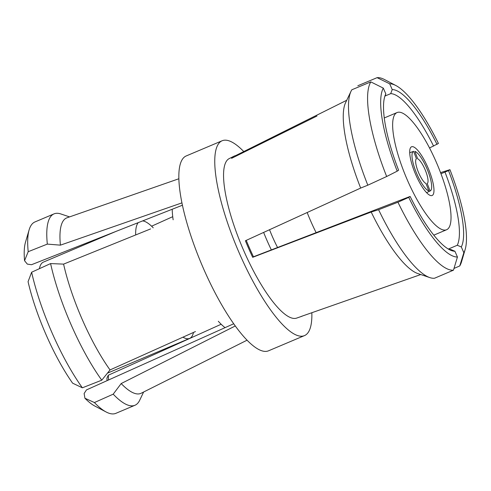 <?xml version="1.0" encoding="UTF-8"?>
<svg xmlns="http://www.w3.org/2000/svg" width="491" height="491" viewBox="0 0 491 491"><rect width="100%" height="100%" fill="white"/><g stroke="black" fill="none" stroke-linecap="round" stroke-linejoin="round"><path stroke-width="0.74" d="M143.611 392.021L139.665 400.294A103.896 27.465 -112.9 0 1 134.957 405.265A103.896 27.465 -112.9 0 1 113.2 394.169L94.413 402.546A103.896 27.465 -112.9 0 0 106.154 411.998A103.896 27.465 -112.9 0 0 115.876 413.336L134.957 405.265M247.09 340.177L141.193 393.23A95.254 25.176 -112.9 0 1 121.173 383.563L113.2 394.169M106.154 411.998L94.775 406.014A93.443 24.703 -112.9 0 1 84.925 398.238L94.413 402.546M448.461 249.121A84.114 22.236 67.1 0 0 450.904 249.532L454.912 251.257A87.232 23.059 -112.9 0 1 450.388 250.128A87.232 23.059 -112.9 0 1 410.12 196.443L253.46 256.787A83.501 22.07 -112.9 0 1 246.249 240.369M233.728 323.753L86.453 389.915L84.127 393.506L84.925 398.238M182.4 205.232L31.492 264.717L27.324 264.109L24.55 260.709A93.443 24.703 -112.9 0 1 25.495 242.186L29.129 229.849A103.896 27.465 -112.9 0 1 34.941 221.95L54.022 213.88A103.896 27.465 -112.9 0 1 60.872 213.966L69.556 216.899M31.633 272.229L50.591 263.581A103.896 27.465 -112.9 0 0 101.772 380.181L82.371 387.81A103.896 27.465 -112.9 0 1 31.633 272.229L28.067 281.687A93.443 24.703 -112.9 0 0 72.613 383.17L82.371 387.81M54.022 213.88A103.896 27.465 -112.9 0 0 47.326 244.107L28.196 251.699A103.896 27.465 -112.9 0 1 29.129 229.849M181.909 202.887L60.411 245.15A95.254 25.176 -112.9 0 1 67.003 217.789L178.834 178.767M195.443 331.56L110.039 369.938A95.254 25.176 -112.9 0 1 63.591 264.121L150.59 228.916M235.299 325.956L121.173 383.563M63.591 264.121L50.591 263.581M110.039 369.938L101.772 380.181M47.326 244.107L60.411 245.15M24.55 260.709L28.196 251.699M221.171 324.25L108.272 375.241L106.909 378.187A87.232 23.059 -112.9 0 1 107.075 380.666M385.822 93.873A87.232 23.059 -112.9 0 0 385.061 95.641A87.232 23.059 -112.9 0 0 398.606 170.211L397.207 171.156A93.443 24.703 -112.9 0 1 383.299 88.116L385.822 93.873L385.079 95.905M453.469 270.173L434.566 278.225A103.896 27.465 67.1 0 1 429.815 277.599A103.896 27.465 67.1 0 1 378.586 209.712L397.949 202.224L408.721 197.388A93.443 24.703 -112.9 0 0 457.44 257.014L453.469 270.173A103.896 27.465 -112.9 0 1 397.949 202.224M453.997 268.424L459.742 265.956A103.896 27.465 -112.9 0 0 461.558 261.709L465.192 249.373A93.443 24.703 -112.9 0 1 463.835 252.712L459.742 265.956M440.55 172.623L449.934 169.671A93.443 24.703 -112.9 0 1 465.192 249.373M378.586 209.712L371.184 212.02A95.254 25.176 67.1 0 0 417.804 273.542L429.815 277.599M346.732 100.268L235.612 155.622A86.95 22.985 67.1 0 0 234.09 156.144L229.217 158.587A86.6 22.893 67.1 0 0 243.978 251.183A86.6 22.893 67.1 0 0 296.668 318.088L301.812 316.296A86.95 22.985 67.1 0 0 302.579 315.965M371.184 212.02L252.681 257.309A86.956 22.985 -112.9 0 1 248.943 249.103A86.956 22.985 -112.9 0 1 245.414 240.75L360.67 188.065A95.254 25.176 67.1 0 1 345.566 102.711L351.022 91.271A103.896 27.465 67.1 0 0 367.82 185.187L386.663 176.508A103.896 27.465 -112.9 0 1 370.815 81.887L351.838 89.779A103.896 27.465 67.1 0 0 351.022 91.271M234.09 156.144A86.95 22.985 67.1 0 0 231.574 158.335L316.977 116.017M420.781 274.543L301.008 316.517A86.95 22.985 67.1 0 0 301.812 316.296M454.912 251.257L457.44 257.014M410.12 196.443L408.721 197.388M377.088 77.664L389.701 83.814A93.443 24.703 -112.9 0 1 395.912 85.551L384.533 79.56A103.896 27.465 -112.9 0 0 377.088 77.664L357.822 85.753M367.82 185.187L360.67 188.065M383.299 88.116L370.815 81.887M397.207 171.156L386.663 176.508M395.912 85.551A93.443 24.703 -112.9 0 1 438.42 143.446L429.527 147.981M389.701 83.814L392.223 89.571A87.232 23.059 -112.9 0 1 437.015 144.385M222.11 140.77L186.187 155.96A105.768 27.956 67.1 0 0 201.635 264.262A105.768 27.956 67.1 0 0 268.577 350.789L304.494 335.599A105.768 27.956 -112.9 0 1 237.552 249.072A105.768 27.956 -112.9 0 1 222.11 140.77A105.768 27.956 -112.9 0 1 243.763 151.553M311.846 312.724A105.768 27.956 -112.9 0 1 305.764 334.911A105.768 27.956 -112.9 0 1 304.494 335.599M449.934 169.671L448.529 170.616A87.232 23.059 -112.9 0 1 461.313 246.955L463.835 252.712M253.46 256.787L252.681 257.309M440.973 173.74L448.529 170.616M433.584 146.115A84.114 22.236 67.1 0 0 390.707 93.634L385.03 96.033M390.707 93.634L392.223 89.571M235.612 155.622L235.87 156.206M461.313 246.955L457.262 245.255A84.114 22.236 67.1 0 0 445.024 172.169M448.351 249.06L457.262 245.255M151.584 226.204L172.734 216.684M108.505 380.022A84.114 22.236 67.1 0 0 108.272 375.241M271.333 249.876A74.251 19.628 -112.9 0 1 263.63 232.427M117.097 230.942L43.374 262.12A63.615 16.817 67.1 0 0 39.409 268.681M182.959 337.176A63.615 16.817 67.1 0 0 189.636 338.403A63.615 16.817 67.1 0 0 193.485 332.444M153.241 227.842A63.615 16.817 67.1 0 0 142.611 220.895M138.247 222.613A63.615 16.817 67.1 0 0 135.663 234.956M436.033 161.6A63.615 16.817 -112.9 0 1 446.614 229.739A63.615 16.817 -112.9 0 1 406.352 177.693A63.615 16.817 -112.9 0 1 397.059 112.556A63.615 16.817 -112.9 0 1 436.033 161.6M316.1 232.581A63.615 16.817 -112.9 0 1 307.17 212.523M432.454 195.326A26.44 6.991 -112.9 0 1 432.135 195.498A26.44 6.991 -112.9 0 1 415.398 173.869A26.44 6.991 -112.9 0 1 411.538 146.791A26.44 6.991 -112.9 0 1 428.011 167.799A26.44 6.991 -112.9 0 1 432.454 195.326M172.212 209.246A74.251 19.628 67.1 0 0 173.145 219.796M218.317 321.274A74.251 19.628 67.1 0 0 225.074 327.65M277.55 247.476A49.769 13.159 -112.9 0 1 269.541 229.72M414.846 151.375L417.7 158.796A13.521 3.572 67.1 0 1 425.746 171.273A13.521 3.572 67.1 0 1 427.231 183.536L430.091 190.956A21.463 5.671 67.1 0 0 430.276 190.882A21.463 5.671 67.1 0 0 427.907 171.009A21.463 5.671 67.1 0 0 414.846 151.375M413.557 151.345A21.463 5.671 67.1 0 1 413.582 151.338L416.442 158.753A13.521 3.572 67.1 0 0 415.902 159.458A13.521 3.572 67.1 0 0 418.479 172.384A13.521 3.572 67.1 0 0 425.973 183.493L428.833 190.913A21.463 5.671 67.1 0 1 428.262 190.68A21.463 5.671 67.1 0 1 415.361 170.211A21.463 5.671 67.1 0 1 413.557 151.345L409.709 152.726M189.636 338.403L107.437 373.166M433.811 235.152L446.614 229.739M384.257 117.969L397.059 112.556M430.276 190.882L426.599 192.675"/></g></svg>
